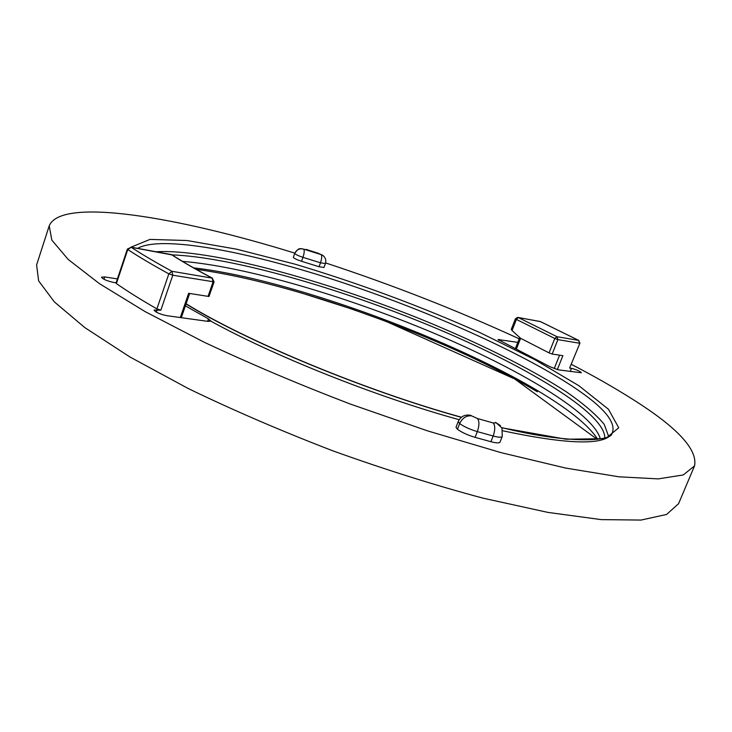 <?xml version="1.0" encoding="UTF-8"?>
<svg xmlns="http://www.w3.org/2000/svg" width="732" height="732" viewBox="0 0 732 732"><rect width="100%" height="100%" fill="white"/><g stroke="black" fill="none" stroke-linecap="round" stroke-linejoin="round"><path stroke-width="1.1" d="M569.606 368.068L579.909 343.217L569.606 368.068L571.463 368.333C576.496 369.633 579.808 371.115 581.409 372.78L558.36 369.843L549.906 366.723L498.016 339.52L517.789 342.375M579.909 343.217L578.655 340.389L579.534 343.235L557.894 339.621L552.175 354.041L562.89 355.67L557.327 369.633M180.301 317.551L188.646 293.322L208.995 296.497L214.073 281.884L212.198 278.142L213.049 281.948L208.044 296.35M185.379 305.857L208.474 318.859L210.917 321.083L208.162 321.403L166.75 315.675C159.658 314.129 155.44 312.253 154.095 310.039L160.839 310.212L156.904 308.877C141.249 299.919 127.743 291.492 116.388 283.577L116.013 283.092L127.377 249.081L127.771 249.53L131.165 247.27L127.377 249.081M116.095 282.827L113.561 282.424C106.771 280.905 102.755 279.148 101.519 277.172L104.74 276.916L117.404 278.919M552.175 354.041L549.055 352.897L554.774 338.477L557.894 339.621L557.015 336.711L554.774 338.477L516.399 319.417L518.256 317.532L517.734 317.377L515.419 318.759L516.399 319.417L512.052 330.553L511.284 329.382L515.419 318.759M512.052 330.553L520.498 338.221L549.055 352.897M319.07 266.732L320.488 262.797L325.42 263.557L324.002 267.473L319.07 266.732L301.557 261.297C296.853 259.723 294.108 258.414 293.331 257.362L294.74 253.281C299.717 246.647 299.717 249.475 300.687 248.596L303.734 249.155C299.553 248.157 296.561 249.575 294.731 253.418C295.527 254.462 298.272 255.77 302.966 257.344C304.302 253.245 304.558 250.509 303.734 249.155L321.183 254.626L306.25 249.511M502.262 436.446L500.038 442.091C499.325 443.253 496.287 443.135 490.934 441.716L475.095 437.343C467.794 435.174 461.91 432.493 457.445 429.291L456.018 427.268L458.214 421.577L459.659 423.581C462.414 417.917 466.403 415.346 471.637 415.886L477.511 418.539L493.267 422.977L496.241 422.831L501.987 428.046L502.262 436.446C501.557 437.59 498.529 437.443 493.176 436.025C495.216 430.032 495.253 425.685 493.267 422.977M182.524 261.388C244.159 266.302 343.747 295.563 431.02 331.971C517.844 368.288 593.323 412.802 600.332 438.88M156.227 251.744C209.444 248.798 321.888 279.304 421.147 319.298C477.868 342.43 530.023 368.178 566.733 392.087C583.605 403.808 596.104 414.568 604.22 424.35L608.768 436.784M571.436 364.39C594.192 376.193 614.615 387.832 632.677 399.315C677.201 427.323 697.825 449.512 694.549 465.891L683.276 474.949L658.233 478.884L618.915 476.807L565.845 468.096L500.953 452.623L427.57 430.873L350.253 404.037C298.363 384.144 249.758 363.575 204.429 342.347L145.192 311.658L99.332 283.577L68.204 259.457L51.826 240.114L49.2 225.895C60.783 196.954 177.135 216.718 294.795 253.126M325.612 262.925C392.874 285.077 457.399 310.377 519.189 338.815M49.2 225.895L36.6 264.957L38.631 280.878L54.342 301.886L84.738 327.543L129.829 356.914L188.307 388.564C233.133 410.24 281.317 431.002 332.85 450.839C384.822 469.496 434.854 485.261 482.955 498.144L547.902 512.4L601.228 519.619L641.003 520.068L666.623 514.431L678.564 503.698L694.549 465.891M499.187 339.428L498.821 340.371M571.463 368.333L570.21 371.481M214.073 281.884L172.789 275.214L171.956 271.298L168.836 273.86L172.789 275.214L160.839 310.212M157.188 309.691L156.337 312.18M208.474 318.859L207.614 321.33M104.74 276.916L103.953 279.285M301.557 261.297L302.966 257.344L320.488 262.797C321.815 258.725 322.053 255.999 321.183 254.626L323.132 255.642C325.594 257.792 326.353 260.436 325.42 263.557M306.077 249.383L317.386 253.007M490.934 441.716L493.176 436.025L477.337 431.615C470.026 429.437 464.143 426.756 459.659 423.581L457.445 429.291M475.095 437.343L477.337 431.615C479.378 425.594 479.442 421.239 477.511 418.539M208.19 319.674C271.499 355.011 375.242 396.579 459.165 419.711M502.847 430.8C567.392 444.507 603.726 445.532 611.861 433.875C617.168 423.096 604.293 407.422 573.238 386.853C518.073 350.454 423.361 308.858 334.158 279.834C245.412 251.067 160.83 235.027 137.616 248.368M131.046 247.178L149.978 239.41L186.98 240.517L236.875 249.237L294.996 264.161C358.25 283.083 420.131 306.013 480.659 332.959L534.799 359.632L578.866 385.709L608.438 409.234L618.75 427.79L605.492 438.66L566.138 439.227L501.887 427.808M461.297 417.322C366.037 390.98 247.379 341.67 186.02 303.972M116.388 283.577L127.771 249.53C139.309 257.088 152.997 265.194 168.836 273.86L156.904 308.877M130.891 247.151L171.325 254.562C182.652 261.855 196.277 269.715 212.198 278.142L171.956 271.298C156.227 262.742 142.63 254.736 131.165 247.27L172.157 254.956C183.32 262.129 196.771 269.879 212.509 278.215M518 317.432L540.481 321.641M540.207 321.513L578.655 340.389L557.015 336.711L518.256 317.532L540.207 321.513M293.331 257.362L294.74 253.281M471.024 415.447L470.456 415.291C464.793 414.33 460.712 416.435 458.214 421.577M220.616 273.228C317.029 291.098 454.179 342.375 537.325 391.766M193.587 267.857C318.621 281.985 561.536 381.747 597.651 439.292M172.047 254.873C231.989 257.152 338.889 287.905 431.972 326.536C524.615 365.021 605.062 412.875 604.806 437.855M559.577 355.166L554.206 368.654M520.617 338.276L516.389 349.063M189.643 293.477L181.298 317.688M322.355 255.111L317.203 252.879M611.861 433.875C610.625 440.774 570.759 444.626 501.804 427.634M461.425 417.222C366.073 390.934 246.647 341.213 186.093 303.78M171.782 254.718L171.05 254.443M540.399 321.577L578.802 340.435M500.441 425.603L495.601 422.391M196.185 269.33C227.039 273.567 262.148 281.463 301.52 293.01L351.982 309.114L385.892 321.321L514.678 378.956L597.221 439.337M519.702 337.489L515.374 348.551"/></g></svg>
